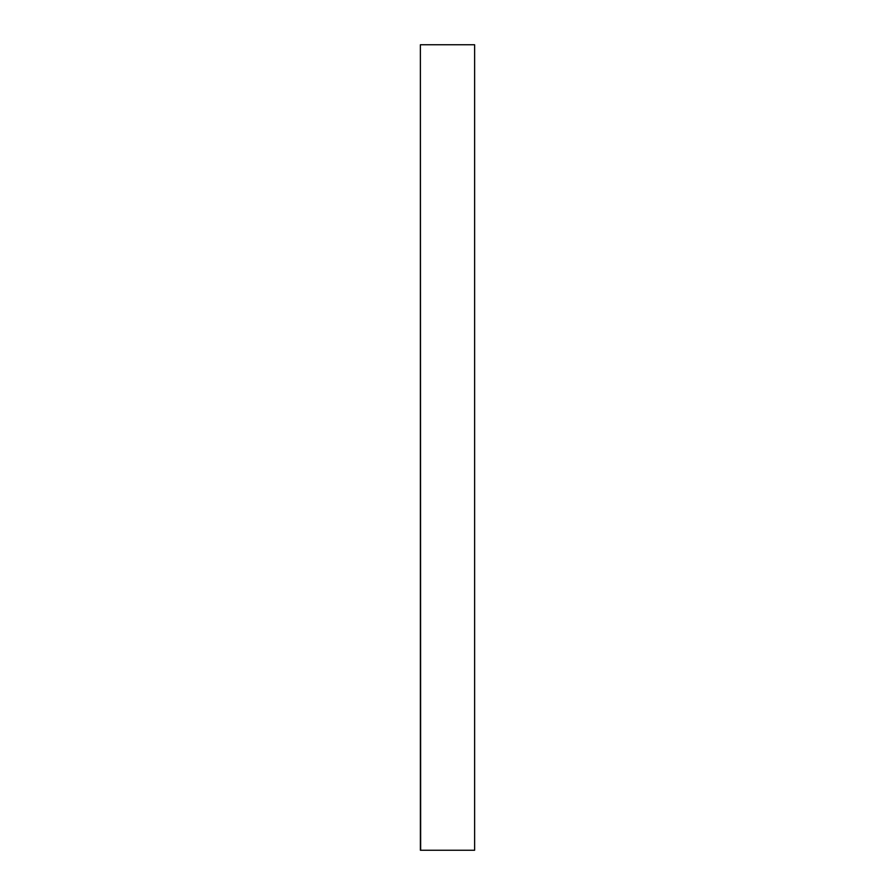 <?xml version="1.0" encoding="UTF-8"?>
<svg xmlns="http://www.w3.org/2000/svg" width="895" height="895" viewBox="0 0 895 895"><rect width="100%" height="100%" fill="white"/><g stroke="black" fill="none" stroke-linecap="round" stroke-linejoin="round"><path stroke-width="1.34" d="M420.65 850.25L474.618 850.25L474.618 44.75L420.381 44.75L420.65 850.25M420.381 850.25L420.381 44.75M474.618 44.75L474.618 850.25"/></g></svg>
